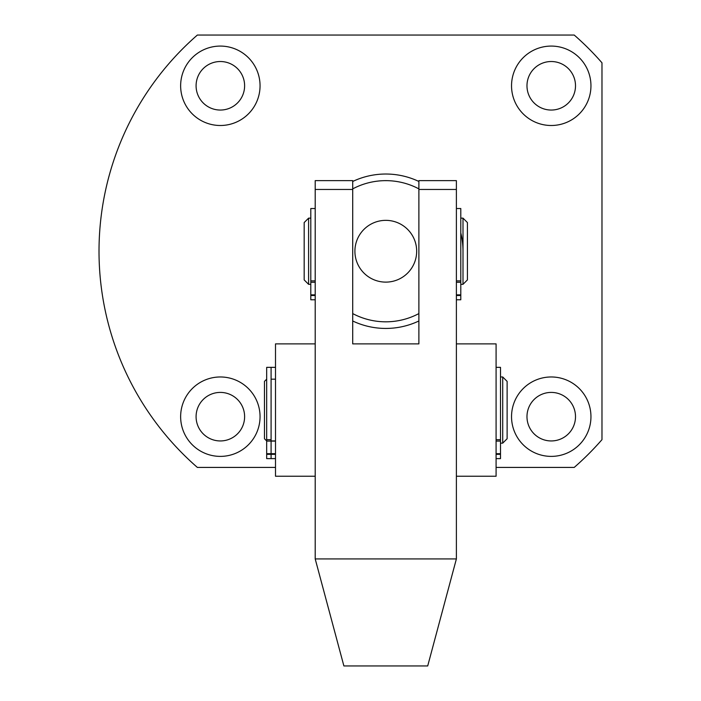 <?xml version="1.0" encoding="UTF-8"?>
<svg xmlns="http://www.w3.org/2000/svg" width="701" height="701" viewBox="0 0 701 701"><rect width="100%" height="100%" fill="white"/><g stroke="black" fill="none" stroke-linecap="round" stroke-linejoin="round"><path stroke-width="1.05" d="M511.537 85.785A39.703 39.703 0 0 0 551.24 125.497A39.703 39.703 0 0 0 590.952 85.785A39.703 39.703 0 0 0 551.24 46.082A39.703 39.703 0 0 0 511.537 85.785M526.977 85.785A24.263 24.263 0 0 0 551.24 110.048A24.263 24.263 0 0 0 575.503 85.785A24.263 24.263 0 0 0 551.24 61.522A24.263 24.263 0 0 0 526.977 85.785M180.639 85.785A39.703 39.703 0 0 0 220.351 125.497A39.703 39.703 0 0 0 260.053 85.785A39.703 39.703 0 0 0 220.351 46.082A39.703 39.703 0 0 0 180.639 85.785M196.087 85.785A24.263 24.263 0 0 0 220.351 110.048A24.263 24.263 0 0 0 244.614 85.785A24.263 24.263 0 0 0 220.351 61.522A24.263 24.263 0 0 0 196.087 85.785M180.639 416.674A39.703 39.703 0 0 0 220.351 456.386A39.703 39.703 0 0 0 260.053 416.674A39.703 39.703 0 0 0 220.351 376.972A39.703 39.703 0 0 0 180.639 416.674M196.087 416.674A24.263 24.263 0 0 0 220.351 440.947A24.263 24.263 0 0 0 244.614 416.674A24.263 24.263 0 0 0 220.351 392.411A24.263 24.263 0 0 0 196.087 416.674M511.537 416.674A39.703 39.703 0 0 0 551.24 456.386A39.703 39.703 0 0 0 590.952 416.674A39.703 39.703 0 0 0 551.24 376.972A39.703 39.703 0 0 0 511.537 416.674M526.977 416.674A24.263 24.263 0 0 0 551.24 440.947A24.263 24.263 0 0 0 575.503 416.674A24.263 24.263 0 0 0 551.24 392.411A24.263 24.263 0 0 0 526.977 416.674M496.089 467.418L574.215 467.418A286.77 286.77 0 0 0 601.975 439.658L601.975 62.81A286.77 286.77 0 0 0 574.215 35.05L197.367 35.05A286.77 286.77 0 0 0 197.367 467.418L275.502 467.418M385.795 220.351A30.879 30.879 0 0 0 354.908 251.23A30.879 30.879 0 0 0 385.795 282.117A30.879 30.879 0 0 0 416.674 251.23A30.879 30.879 0 0 0 385.795 220.351M352.708 188.876A70.591 70.591 0 0 1 418.883 188.876M418.883 313.584A70.591 70.591 0 0 1 352.708 313.584M418.883 320.988A77.206 77.206 0 0 1 352.708 320.988M352.708 181.471A77.206 77.206 0 0 1 418.883 181.471M460.794 232.907A77.206 77.206 0 0 1 463.002 251.23L463.002 218.142L460.794 218.142M418.883 180.639L456.386 180.639L456.386 189.463L418.883 189.463L418.883 180.639M352.708 189.463L315.205 189.463L315.205 180.639L352.708 180.639L352.708 343.884L418.883 343.884L418.883 189.463M456.386 189.463L456.386 558.925L427.706 665.95L343.884 665.95L315.205 558.925L315.205 189.463M456.386 558.925L315.205 558.925M463.002 218.142L467.418 222.559L467.418 279.909L463.002 284.326L463.002 251.23M304.173 279.909L304.173 222.559L308.589 218.142L308.589 284.326L304.173 279.909M456.386 476.242L496.089 476.242L496.089 343.884L456.386 343.884M315.205 476.242L275.502 476.242L275.502 343.884L315.205 343.884M502.713 376.972L507.121 381.379L507.121 438.738L502.713 443.146L502.713 376.972L500.505 376.972M266.678 440.947L264.47 438.738L264.47 381.379L266.678 379.18M352.708 343.884L418.883 343.884M315.205 208.521L310.797 208.521L310.797 280.864L315.205 280.864M315.205 295.507L310.797 295.507L310.797 299.783L315.205 299.783M315.205 282.258L310.797 282.258L310.797 294.858L315.205 294.858M310.797 295.507L310.797 294.858M310.797 282.258L310.797 280.864M271.085 439.693L271.085 367.35L266.678 367.35L266.678 439.693L271.085 439.693L271.085 458.612L275.502 458.612M275.502 454.336L266.678 454.336L266.678 458.612L271.085 458.612M275.502 441.078L266.678 441.078L266.678 453.687L275.502 453.687M266.678 454.336L266.678 453.687M266.678 441.078L266.678 439.693M456.386 280.864L460.794 280.864L460.794 208.521L456.386 208.521M460.794 299.783L456.386 299.783L460.794 299.783L460.794 295.507L456.386 295.507M456.386 294.858L460.794 294.858L460.794 282.258L456.386 282.258M460.794 280.864L460.794 282.258M460.794 294.858L460.794 295.507M496.089 439.693L500.505 439.693L500.505 367.35L496.089 367.35M500.505 458.612L496.089 458.612L500.505 458.612L500.505 454.336L496.089 454.336M496.089 453.687L500.505 453.687L500.505 441.078L496.089 441.078M500.505 439.693L500.505 441.078M500.505 453.687L500.505 454.336M310.797 284.326L308.589 284.326M463.002 284.326L460.794 284.326M310.797 218.142L308.589 218.142M275.502 440.947L271.085 440.947M502.713 443.146L500.505 443.146M275.502 379.18L271.085 379.18M271.085 367.35L275.502 367.35"/></g></svg>
